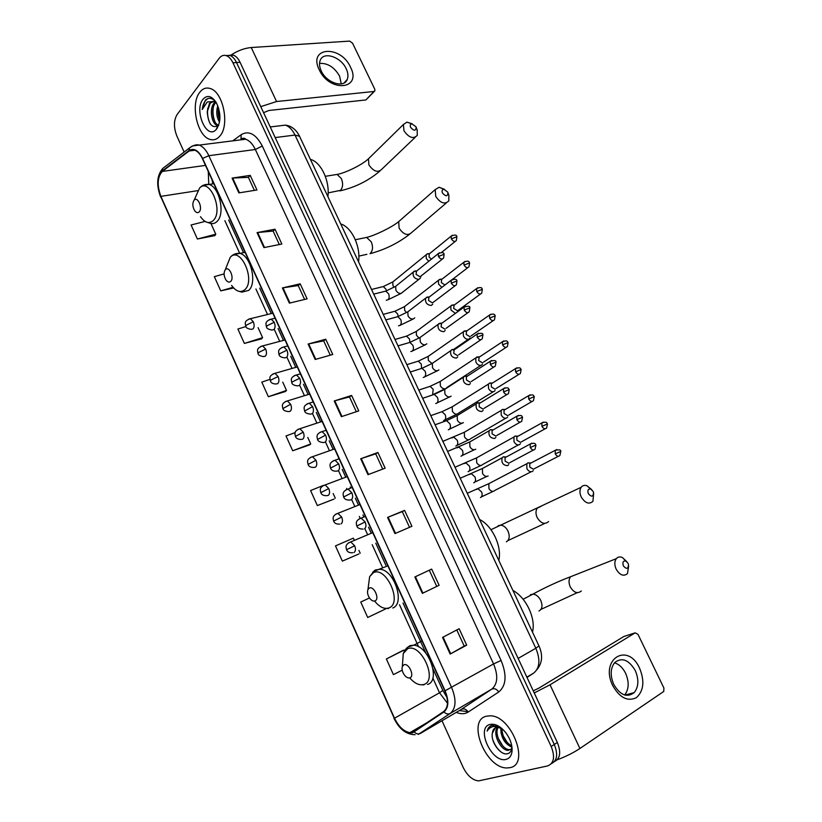 <?xml version="1.0" encoding="UTF-8"?>
<svg xmlns="http://www.w3.org/2000/svg" width="822" height="822" viewBox="0 0 822 822"><rect width="100%" height="100%" fill="white"/><g stroke="black" fill="none" stroke-linecap="round" stroke-linejoin="round"><path stroke-width="1.23" d="M305.342 148.618L535.163 637.821M554.398 761.614C560.244 758.634 561.221 752.253 557.326 742.451L240.065 62.267C238.288 58.557 236.099 56.204 233.51 55.197L229.348 55.259M551.346 763.669C557.193 760.71 558.169 754.319 554.275 744.485L236.52 62.534C234.732 58.814 232.554 56.451 229.965 55.444L225.803 55.506L229.965 55.444C232.554 56.451 234.732 58.814 236.52 62.534L554.275 744.485C558.169 754.319 557.193 760.71 551.346 763.669M509.917 767.666C530.467 764.666 511.397 715.15 490.025 715.818L486.295 716.229C466.444 720.514 485.833 768.837 507.153 767.943L509.917 767.666C530.467 764.666 511.397 715.15 490.025 715.818L486.295 716.229C466.444 720.514 485.833 768.837 507.153 767.943L509.917 767.666M219.895 136.041C229.903 125.334 223.224 91.941 210.268 88.54C206.219 87.266 202.726 88.499 199.787 92.259C190.098 103.849 197.177 136.236 209.98 139.391C213.73 140.521 217.029 139.401 219.895 136.041C229.903 125.334 223.224 91.941 210.268 88.54C206.219 87.266 202.726 88.499 199.787 92.259C190.098 103.849 197.177 136.236 209.98 139.391C213.73 140.521 217.029 139.401 219.895 136.041M412.377 732.392L409.921 732.618C403.849 731.549 398.711 726.751 394.519 718.212L160.886 196.366C156.879 185.351 157.351 177.038 162.324 171.418L189.122 150.991L194.66 150.128C197.691 151.279 200.28 154.125 202.418 158.656L444.815 690.87C448.709 700.57 448.339 707.454 443.695 711.523L412.377 732.392M412.572 732.823L443.942 711.955C448.709 707.783 449.089 700.724 445.092 690.778L202.602 158.42C198.4 150.292 193.858 147.672 188.978 150.56L162.181 171.007C157.094 176.771 156.601 185.289 160.722 196.581L394.272 718.284C399.626 728.734 405.719 733.573 412.572 732.823M205.089 221.416L191.084 224.992L197.393 239.007L214.861 235.606M245.881 326.55L237.897 329.026L244.381 343.432L261.571 338.839M269.955 379.353L261.797 382.127L268.362 396.728L285.398 391.519M402.626 650.582L386.381 658.977L393.43 674.646L402.194 670.156M354.251 540.085L353.368 538.143L335.489 545.9L342.342 561.128L358.895 553.946M323.303 485.442L310.582 490.539L317.343 505.561L334.061 499.046M295.201 432.567L286.015 435.958L292.683 450.764L309.565 444.908M442 720.74L463.166 767.419C467.358 775.701 472.496 780.191 478.579 780.9L547.524 765.95C554.018 763.412 555.24 756.928 551.192 746.52L232.955 62.801C231.167 59.071 228.989 56.708 226.399 55.691C223.656 54.776 221.262 55.629 219.227 58.239L177.09 114.556C173.678 120.392 173.596 127.533 176.843 135.969L184.138 152.06M282.398 287.926L300.194 283.826L307.12 298.859L289.375 303.143L282.398 287.926L282.994 287.813L289.961 302.999M257.06 232.616L275.031 229.215L281.854 244.031L263.934 247.617L257.06 232.616L257.656 232.534L264.52 247.504M232.081 178.107L250.217 175.374L256.957 189.985L238.863 192.893L232.081 178.107L232.688 178.045L239.449 192.8M360.694 458.768L377.904 452.48L385.148 468.18L367.979 474.684L360.694 458.768L361.259 458.573L368.544 474.469M387.573 517.428L404.578 510.359L411.925 526.296L394.971 533.581L387.573 517.428L388.128 517.202L395.526 533.344M414.853 576.972L431.653 569.101L439.102 585.285L422.364 593.371L414.853 576.972M442.555 637.42L459.128 628.738L466.691 645.147L450.179 654.065L442.555 637.42M308.116 344.038L325.728 339.229L332.756 354.477L315.196 359.481L308.116 344.038L308.702 343.894L315.771 359.317M334.205 400.982L351.631 395.444L358.752 410.918L341.397 416.662L334.205 400.982L334.79 400.807L341.962 416.466M224.077 273.911L214.337 276.654L220.728 290.865L233.643 287.988M360.755 602.033L369.468 597.964L360.755 602.033L367.701 617.486L385.456 609.02L385.158 608.372M351.631 395.444L349.504 396.964M356.306 411.73L349.494 396.934L334.79 400.807M325.728 339.229L323.683 340.883L308.702 343.894M466.691 645.147L464.204 646.061M456.785 629.96L464.204 646.071L450.179 654.065M439.102 585.285L422.364 593.371M404.578 510.359L402.297 511.603M409.531 527.323L402.287 511.603L388.128 517.202M377.904 452.48L375.705 453.867L361.259 458.573M250.217 175.374L248.419 177.398M254.399 190.396L248.388 177.347L232.688 178.045M275.031 229.215L273.151 231.116M279.326 244.545L273.12 231.064L257.656 232.534M300.194 283.826L298.232 285.604M304.613 299.465L298.222 285.563L282.994 287.813M292.683 450.764L310.726 443.952L309.421 445.031M307.788 437.448L310.726 443.952M317.343 505.561L333.917 499.149M333.167 493.529L335.294 498.204M342.342 561.128L358.741 554.028M358.926 550.411L360.2 553.227M386.381 658.977L404.054 650.089L404.445 650.952M404.054 650.089L402.461 650.644M268.362 396.728L286.498 390.429L285.265 391.642M282.758 382.158L286.498 390.429M244.381 343.432L262.608 337.647L261.437 338.983M258.087 327.659L262.608 337.647M220.728 290.865L233.027 287.31M197.393 239.007L215.775 234.198L214.748 235.78M210.915 223.471L215.775 234.198M375.695 453.847L382.723 469.095M429.279 570.211L436.708 586.343M323.673 340.853L330.269 355.186M500.906 732.71L507.03 742.975M501.43 728.148L496.354 727.408C494.032 728.117 492.707 730.018 492.378 733.121L495.347 727.799M511.613 748.914L508.027 750.414C500.721 750.281 492.286 733.954 497.351 727.234M511.212 749.356L509.229 749.643C502.242 749.52 493.971 734.344 498.122 727.223M511.972 747.198C504.585 743.879 500.865 737.426 500.804 727.871M511.798 745.986C505.664 742.441 502.345 736.625 501.862 728.518M500.279 727.254L492.039 725.364C489.511 726.114 487.878 728.035 487.138 731.118C488.761 728.333 491.124 726.761 494.238 726.401L501.307 728.045M506.105 759.374C509.476 758.47 511.448 755.808 512.024 751.39C512.445 745.297 510.431 739.142 505.962 732.926C500.567 726.268 495.265 723.432 490.066 724.439C475.414 727.562 491.844 763.535 506.105 759.374M492.378 733.121C490.457 742.03 500.526 755.254 507.061 753.815C509.702 753.363 511.263 751.472 511.736 748.154L511.798 746.006M509.291 738.382L507.184 734.663M487.138 731.118L490.642 725.929M500.701 751.719C497.207 748.729 494.556 744.66 492.738 739.523M502.745 745.873L498.132 738.135M507.215 742.492L503.074 735.577M639.66 668.348C644.797 681.212 643.688 690.994 636.331 697.693C627.576 701.783 619.726 697.786 612.77 685.682C599.433 658.967 627.895 641.694 639.66 668.348M613.746 684.407C620.199 695.237 627.022 697.97 634.204 692.607C638.684 686.853 639.033 679.506 635.262 670.557C628.758 659.686 621.894 657.035 614.661 662.604C610.366 668.286 610.058 675.55 613.746 684.407M614.486 662.809C619.089 664.217 622.809 667.721 625.624 673.321C629.292 682.034 628.984 689.257 624.679 695.001M557.224 759.795C565.834 756.559 573.396 752.798 579.911 748.493L663.755 691.456L663.899 688.014L637.995 634.368L635.159 632.848L623.939 636.454L538.903 688.106L533.262 690.85M534.238 692.946L550.041 684.788L635.159 632.848M628.08 563.337L625.922 561.066C623.138 560.635 622.295 562.248 623.384 565.896C626.569 569.502 628.275 569.029 628.501 564.498L628.08 563.337M628.645 565.957L627.484 573.581C623.672 576.705 619.911 575.246 616.181 569.214C614.353 564.981 614.383 561.477 616.274 558.693C617.846 556.864 619.88 556.473 622.367 557.511L626.888 561.714M403.931 664.782L402.338 666.508C401.588 669.293 402.359 672.252 404.66 675.365C406.458 677.462 408.185 678.284 409.829 677.831C414.997 676.383 408.76 662.614 403.931 664.782M532.481 632.077C536.108 618.637 526.07 597.378 512.928 590.453M593.145 491.433L590.658 489.018C588.069 488.792 587.298 490.344 588.347 493.673C591.593 497.3 593.32 496.878 593.515 492.419L593.145 491.433M593.669 493.344L592.929 501.307C589.055 504.657 585.161 503.208 581.226 496.991C579.531 493.138 579.51 489.912 581.154 487.292C582.572 485.483 584.483 484.959 586.887 485.72L591.758 489.645M369.273 588.09L367.968 589.487C367.002 592.272 367.64 595.292 369.89 598.539C371.688 600.707 373.414 601.488 375.058 600.892C379.98 599.022 373.866 585.511 369.273 588.09M498.81 560.399C502.17 546.568 492.306 525.7 479.606 519.514M447.692 192.071L443.88 189.276C442.113 189.574 441.65 190.827 442.493 193.036C445.904 196.766 447.713 196.622 447.918 192.625L447.692 192.071M447.918 192.625L448.874 195.338L448.822 200.845C444.856 204.75 440.489 203.26 435.722 196.376L435.218 189.594L439.123 187.262L444.548 189.358M225.372 269.616L225.3 269.698C223.533 272.534 223.728 275.925 225.875 279.881C227.571 282.162 229.174 282.676 230.705 281.412C234.65 277.887 229.009 265.444 225.372 269.616M358.556 261.828C360.827 246.497 351.703 227.18 340.76 223.954M415.932 126.711L411.873 123.865C410.27 124.204 409.859 125.386 410.651 127.41C414.083 131.16 415.911 131.088 416.138 127.205L415.932 126.711M417.134 129.907L417.299 135.342C413.343 139.288 408.894 137.757 403.951 130.749L403.397 124.492L406.931 122.139L412.295 123.865M194.033 200.249C192.307 203.168 192.482 206.599 194.557 210.535C196.211 212.816 197.783 213.247 199.263 211.84C202.9 208.1 197.722 196.098 194.187 200.075L194.033 200.249M327.906 196.602C329.961 180.963 320.991 161.985 310.418 159.376M530.406 462.992L527.95 462.848L526.851 463.731L526.871 468.55C528.341 471.119 530.087 472.136 532.132 471.581L533.201 470.708M531.269 462.858L529.769 463.639L529.779 467.122L533.581 469.321M517.346 436.153L515.106 436.071L513.956 437.006L513.997 441.671C515.456 444.229 517.213 445.257 519.268 444.743L520.398 443.829M518.292 436.04L516.843 436.842L516.884 440.212L520.696 442.442M504.369 409.51L502.365 409.479L501.143 410.466L501.215 414.976C502.674 417.525 504.431 418.562 506.496 418.1L507.688 417.124M504.883 409.716L504.02 410.229L504.071 413.487L507.883 415.747M505.407 409.407L502.026 409.633M491.474 383.052L489.707 383.062L488.422 384.09L488.525 388.467C489.963 390.995 491.731 392.053 493.806 391.621L495.06 390.614M492.09 383.278L491.279 383.782L491.351 386.946L495.173 389.238M492.604 382.96L489.265 383.258M478.661 356.779L475.784 357.899L475.917 362.132C477.346 364.649 479.113 365.718 481.209 365.338L482.524 364.29M476.606 357.067L479.216 356.933L478.712 360.591L482.545 362.913M465.93 330.701L463.238 331.872L463.392 335.972C464.82 338.479 466.588 339.568 468.684 339.219L470.061 338.14M464.029 331.05L466.619 330.845L466.166 334.4L469.999 336.753M453.271 304.808L450.785 306.031L450.949 309.997L455.419 313.377M451.535 305.209L454.124 304.941L453.703 308.394L457.535 310.778L480.541 294.009M440.705 279.1L438.403 280.343L438.588 284.196L441.887 287.351M439.133 279.531L441.702 279.203L441.322 282.562L444.928 285.018M428.221 253.577L426.115 254.83L426.32 258.56L428.755 261.304M426.813 254.029L429.372 253.638L429.022 256.906L431.386 259.197M505.838 456.94L503.341 456.796L502.16 457.772C501.184 462.704 502.982 465.324 507.564 465.642L508.715 464.687M506.629 456.806L505.078 457.649L505.098 461.111L508.982 463.341M492.686 429.772L490.436 429.701L489.182 430.728C488.268 435.547 490.087 438.136 494.618 438.486L495.841 437.479M493.57 429.659L492.08 430.523L492.111 433.872L496.005 436.143M479.616 402.801L477.603 402.78L476.287 403.859C475.445 408.585 477.274 411.134 481.764 411.514L483.059 410.455M480.593 402.708L479.164 403.581L479.226 406.818L483.131 409.12M466.619 376.034L464.872 376.055L463.485 377.164C462.714 381.809 464.553 384.326 468.992 384.717L470.348 383.627M464.358 376.291L466.978 376.188L466.351 376.825L466.423 379.959L470.328 382.292M453.713 349.453L452.213 349.514L450.775 350.665C450.066 355.207 451.915 357.693 456.313 358.115L457.731 356.984M451.617 349.782L454.217 349.617L453.713 353.285L457.628 355.649M440.89 323.067L438.157 324.33C437.51 328.779 439.369 331.235 443.726 331.698L445.195 330.526M438.958 323.467L441.558 323.231L441.085 326.786L445 329.18M428.149 296.876L425.621 298.18C425.036 302.537 426.895 304.962 431.221 305.455L432.742 304.253M426.392 297.317L428.981 297.019L428.55 300.482L432.475 302.897L455.203 285.707M415.49 270.88L413.178 272.195C412.644 276.48 414.514 278.874 418.799 279.388L420.381 278.165M413.918 271.342L416.487 270.983L416.096 274.343L420.021 276.798L442.472 258.981M350.501 67.157C362.266 89.547 329.673 92.958 319.224 69.778C307.695 46.792 340.657 44.696 350.501 67.157M321.217 70.887C326.488 82.95 344.079 88.571 347.233 79.436C348.436 76.374 348.096 72.819 346.216 68.771C341.007 56.852 323.365 51.026 320.179 60.417C319.039 63.417 319.388 66.911 321.217 70.887M319.532 63.366C327.742 62.986 334.431 67.25 339.609 76.158L341.274 83.916M260.759 106.644L276.562 101.527L373.928 91.489L374.904 90.821L374.74 89.115L352.535 43.134L349.607 41.1L251.255 47.532L276.562 101.527M230.53 55.403C237.301 50.81 244.216 48.19 251.255 47.532M374.38 91.365L365.913 99.945L268.969 110.477L263.564 112.655M218.621 125.406L216.916 125.221C211.583 123.711 208.952 108.257 214.306 102.873L215.261 101.99M218.703 125.201L218.282 125.057C212.939 123.557 210.319 108.114 215.672 102.74L216.001 102.39M215.672 101.681C212.086 97.849 208.654 97.304 205.408 100.058L202.191 109.542L207.267 101.979L213.833 101.527L209.435 103.356L207.226 111.813L210.196 103.284L213.145 101.435M213.833 101.527L216.196 102.514M219.515 122.139C216.597 117.31 216.011 111.843 217.779 105.75M219.813 120.125C218.128 116.282 217.696 112.162 218.508 107.774M216.648 128.982C221.108 121.553 220.995 112.809 216.33 102.74C211.747 95.804 207.308 94.633 203.003 99.246C193.704 110.271 206.661 140.367 216.124 129.588L216.648 128.982M207.226 111.813C208.295 123.834 211.84 128.509 217.84 125.817L218.231 125.386M202.191 109.542C202.983 103.849 204.976 100.161 208.192 98.476M210.216 123.855C207.853 119.015 207.052 113.734 207.812 108.001M215.045 121.975C213.175 117.454 212.569 112.665 213.237 107.62M219.844 119.827L218.539 107.888M557.326 742.451L551.192 746.52M240.065 62.267L232.955 62.801M527.005 677.441L533.673 673.095L526.861 677.133M533.673 673.095C539.797 667.998 540.516 659.727 535.831 648.26L518.127 658.412M538.934 645.866L535.831 648.26L295.006 135.055L275.185 137.572M299.568 136.308L295.006 135.055C292.437 129.763 289.241 126.454 285.409 125.129L278.504 125.951M394.519 718.212L439.523 692.782L447.497 703.272M202.602 158.42L208.85 155.697L451.689 687.654C456.559 699.779 456.076 708.379 450.23 713.455L418.306 734.395M460.659 709.787L491.762 689.134C497.721 684.048 498.317 675.653 493.57 663.929L255.344 149.491C252.724 144.025 249.508 140.603 245.686 139.226L238.914 140.079M414.298 732.022C416.302 733.974 418.347 734.436 420.412 733.419L461.43 709.335C463.947 708.256 466.218 709.15 468.221 712.037C464.862 714.154 460.854 714.267 456.22 712.386M467.965 711.626L459.282 710.588M232.77 140.85L241.216 134.664C248.881 130.246 255.899 134.027 262.269 146.008L501.091 660.487L493.57 663.929L445.092 690.778M192.533 145.926L199.191 145.083C202.972 146.522 206.188 150.056 208.85 155.697L255.344 149.491L262.269 146.008M188.978 150.56L189.512 147.939L191.958 146.213M501.091 660.487C507.04 675.15 506.26 685.651 498.749 691.98C496.652 689 494.32 688.055 491.762 689.134L450.23 713.455C448.134 714.472 446.038 713.979 443.942 711.955M162.181 171.007L162.725 168.459L164.862 166.815M160.722 196.581L394.272 718.284M498.749 691.98L468.221 712.037M160.701 197.167C156.139 185.084 156.817 175.518 162.725 168.459L189.512 147.939C193.427 145.186 196.653 144.24 199.191 145.083L245.686 139.226C244.956 138.106 243.384 137.962 240.959 138.795L241.216 134.664M189.122 150.991L194.958 150.231M162.324 171.418L205.479 165.397M208.264 171.5L208.767 184.354M160.886 196.366L197.753 190.653M224.868 220.697L239.705 253.33M255.909 288.964L267.52 314.497M274.332 329.488L279.716 341.325M286.991 357.334L291.995 368.338M299.742 385.374L304.366 395.536M312.586 413.63L316.819 422.94M325.533 442.082L329.365 450.528M338.561 470.749L342.003 478.312M346.586 488.391L346.935 489.172M351.693 499.622L354.724 506.29M359.348 516.442L360.128 518.179M364.917 528.71L367.537 534.475M372.191 544.698L382.281 566.882M399.492 604.735L418.634 646.852M432.834 678.068L439.523 692.782L442.822 690.408L447.014 697.549M442.791 690.346L433.06 668.974M415.408 576.715L422.909 593.104M443.099 637.132L450.713 653.767M550.041 684.788L579.911 748.493M574.855 575.04L570.55 576.746C568.629 579.459 568.536 582.839 570.263 586.898C573.818 592.683 577.506 594.049 581.329 590.997M530.365 594.789L532.964 594.09C536.149 594.46 538.749 596.587 540.784 600.471C542.818 605.67 542.222 609.164 538.975 610.972M409.726 677.873C414.607 683.452 419.302 685.651 423.813 684.479C438.311 680.595 420.926 642.465 407.63 648.764L403.273 653.541L402.657 662.203M427.461 684.449C441.106 681.099 428.755 645.773 413.754 645.198L409.859 645.66L406.345 648.486M541.287 506.239L537.269 508.15C535.595 510.698 535.564 513.822 537.156 517.521C540.917 523.491 544.739 524.837 548.613 521.559M497.033 526.933L498.666 525.535L500.906 525.155C503.804 525.577 506.167 527.56 508.006 531.125C510.01 536.252 509.465 539.828 506.362 541.842M374.853 601.365C379.754 607.283 384.501 609.451 389.094 607.869C402.903 602.824 385.867 565.423 373.209 572.821L369.623 576.695L368.462 585.696M375.027 570.191L372.777 572.194M392.772 607.992C405.287 603.759 394.478 570.334 380.237 569.276L375.5 569.934M401.085 219.525L398.711 221.601L399.102 228.197C403.674 234.804 407.948 236.171 411.914 232.287L446.387 202.911M363.447 238.072L366.622 237.414L371.277 241.863C373.178 246.723 372.849 250.587 370.29 253.453M231.578 285.398C236.181 291.635 240.61 293.064 244.874 289.673C255.981 280.076 240.291 245.655 230.232 257.358L226.851 265.712M237.969 291.039L241.925 292.129L248.686 290.392C257.378 283.241 250.874 255.724 239.88 253.371L233.51 254.604M334.205 174.891L337.133 174.428L341.366 178.58C343.247 183.388 342.959 187.313 340.524 190.355L328.153 192.872M370.465 156.827L368.451 158.821L368.893 164.914C373.64 171.634 377.986 173.031 381.942 169.096L415.223 137.315M200.486 216.7C204.997 222.937 209.322 224.149 213.463 220.347C223.728 210.185 209.302 176.966 199.541 188.125L196.15 195.698M205.932 221.868L210.227 223.286C212.908 224.067 215.261 223.368 217.296 221.2C225.32 213.525 219.402 186.943 209.055 184.447L203.137 185.34M352.73 552.713C349.525 553.021 347.459 552.024 346.545 549.713L354.652 545.757L350.717 541.934L348.651 542.777M354.046 552.518C355.7 551.254 355.895 549.004 354.652 545.757M555.251 453.888C556.823 456.344 558.364 456.888 559.885 455.522L560.799 451.391L555.251 453.888L555.199 450.343L529.769 463.639M480.469 497.526L480.736 497.413C482.237 496.365 482.535 494.567 481.641 492.018L478.014 488.751L476.051 489.583M490.919 482.576L488.854 483.655L488.936 488.587C490.991 491.556 493.015 492.142 494.998 490.344L531.104 471.787M556.782 449.552L555.199 450.343C559.207 449.47 561.077 449.819 560.799 451.391M339.712 524.076C336.517 524.323 334.492 523.326 333.629 521.086L341.664 517.038L337.873 513.339L335.818 514.13M341.099 523.861C342.712 522.545 342.897 520.275 341.664 517.038M541.934 426.351C543.537 428.827 545.109 429.372 546.63 427.985L547.483 423.895L541.934 426.351L541.862 422.919L516.843 436.842M468.088 471.705L468.54 471.52C470.009 470.441 470.307 468.622 469.413 466.084L465.92 462.899L463.957 463.67M478.558 456.765L476.565 457.875L476.668 462.663C478.774 465.663 480.819 466.249 482.812 464.409L518.384 444.928M543.404 422.107L541.862 422.919C548.058 420.895 546.609 423.875 547.483 423.895M320.806 492.655C321.556 494.803 323.539 495.8 326.786 495.656L328.245 495.409C329.828 494.043 330.002 491.751 328.769 488.535L320.806 492.655C320.703 491.042 318.278 487.559 325.111 484.939L323.087 485.679M530.118 394.858L528.628 395.68C534.865 393.563 533.365 396.584 534.269 396.605L528.721 399.009C530.354 401.506 531.937 402.05 533.457 400.643L534.279 396.625M455.789 446.048L456.416 445.812C457.875 444.681 458.152 442.863 457.268 440.325L453.888 437.212L451.956 437.941M466.269 431.129L464.358 432.259L464.492 436.903C466.629 439.934 468.704 440.52 470.708 438.64L505.756 418.254M504.02 410.229L528.628 395.68L528.721 399.009M328.769 488.535L325.111 484.939L347.244 476.647M313.953 467.441L315.473 467.163C317.025 465.745 317.189 463.433 315.956 460.238L308.075 464.44C308.774 466.526 310.737 467.523 313.953 467.441M516.915 367.794L515.486 368.636C521.754 366.417 520.223 369.489 521.138 369.499L515.6 371.852C517.254 374.38 518.857 374.924 520.388 373.486L521.158 369.52M443.572 420.556L444.383 420.258C445.812 419.097 446.079 417.257 445.195 414.74L441.938 411.699L440.037 412.367M454.052 405.657L452.234 406.798L452.388 411.308C454.576 414.38 456.672 414.956 458.676 413.055L493.21 391.755M315.956 460.238L312.452 456.734L310.439 457.433M491.279 383.782L515.486 368.636L515.6 371.852M301.222 439.431L302.804 439.123C304.325 437.653 304.469 435.321 303.246 432.136L295.427 436.42C296.095 438.455 298.026 439.451 301.222 439.431M503.814 340.914L502.437 341.767C508.746 339.455 507.164 342.579 508.109 342.579L502.561 344.891C504.256 347.439 505.869 347.983 507.4 346.524L508.119 342.61M432.619 394.724L433.204 389.309L430.06 386.35L428.19 386.967M441.928 380.36L440.181 381.511L440.376 385.878C441.753 388.118 443.418 389.053 445.36 388.683M303.246 432.136L299.866 428.735L297.893 429.382M478.62 357.529L502.437 341.767L502.561 344.891M288.573 411.617L290.217 411.288C291.707 409.757 291.841 407.414 290.628 404.239L282.881 408.596C283.189 410.219 285.08 411.226 288.573 411.617M490.796 314.23L489.48 315.093C492.871 313.562 494.762 313.809 495.163 315.853L489.614 318.114C491.34 320.683 492.964 321.227 494.505 319.758L495.183 315.884M421.542 368.277L421.285 364.054L418.264 361.156L416.425 361.731M429.875 355.217L428.221 356.378L428.303 360.365L432.043 363.519M290.628 404.239L287.371 400.941L285.429 401.537M466.064 331.441L489.48 315.093L489.614 318.114M276.028 384.008L277.723 383.638C279.182 382.066 279.305 379.702 278.103 376.548L271.085 379.949L270.417 380.976C270.952 382.867 272.822 383.884 276.028 384.008M477.859 287.731L476.606 288.594C480.038 287.012 481.939 287.248 482.309 289.303L476.76 291.522C478.517 294.112 480.151 294.656 481.692 293.166L482.329 289.344M409.921 342.384L409.448 338.962L406.53 336.136L404.732 336.65M417.905 330.249L416.333 331.41L416.435 335.273L419.056 338.048M278.103 376.548L274.959 373.332L273.058 373.876M453.58 305.527L476.606 288.594L476.76 291.522M263.574 356.594L265.321 356.193C266.749 354.57 266.852 352.186 265.66 349.052L258.673 352.453L258.046 353.552C258.262 355.053 260.101 356.07 263.574 356.594M465.026 261.417L463.834 262.28C467.204 260.625 469.105 260.851 469.537 262.937L463.998 265.105C465.776 267.725 467.43 268.28 468.972 266.77L469.568 262.989M398.228 316.501L397.694 314.035L394.879 311.271L393.111 311.743M406.017 305.445L404.527 306.606L404.65 310.346L406.458 312.596M265.66 349.052L262.639 345.918L260.769 346.422M441.188 279.788L463.834 262.28L463.998 265.105M251.213 329.375L253.001 328.944C254.399 327.259 254.501 324.865 253.299 321.741L246.353 325.142L245.757 326.313C245.953 327.783 247.771 328.81 251.213 329.375M452.275 235.277L451.144 236.14C454.802 234.558 456.703 234.763 456.868 236.757L451.319 238.883C453.128 241.514 454.792 242.069 456.333 240.558L456.888 236.808M386.463 290.854L386.011 289.262L383.288 286.57L381.572 286.991M394.2 280.795L392.793 281.946L392.937 285.573L394.098 287.248M253.299 321.741L250.391 318.7L248.573 319.152M428.879 254.214L451.144 236.14L451.319 238.883M530.272 447.548C531.906 450.066 533.499 450.6 535.06 449.161L535.944 445.031L530.272 447.548L530.221 444.014L505.078 457.649M363.016 529.111C359.409 528.978 357.354 527.96 356.83 526.059L365.112 521.939L361.166 518.137L358.967 519.011M364.465 528.895C366.17 527.57 366.386 525.248 365.112 521.939M473.719 482.781L474.099 482.627C475.64 481.517 475.948 479.658 475.024 477.027L471.386 473.698L469.3 474.551M484.569 467.338L482.422 468.499L482.545 473.482C484.014 475.856 485.73 476.77 487.713 476.215L488.145 475.989M531.875 443.171L530.221 444.014C536.499 441.948 535.03 444.969 535.934 445.021M518.394 415.377L516.802 416.251C522.956 414.052 521.651 417.114 522.535 417.186L516.874 419.662C518.538 422.21 520.151 422.744 521.723 421.275L522.545 417.206M349.71 500.043L351.241 499.797C352.905 498.409 353.1 496.067 351.837 492.779L343.637 496.991C344.459 499.19 346.483 500.208 349.71 500.043M460.967 456.2L461.543 455.974C463.053 454.833 463.351 452.953 462.426 450.333L458.933 447.086L456.868 447.877M471.828 440.767L469.763 441.959L469.917 446.788C471.376 449.151 473.102 450.076 475.095 449.562L475.733 449.202M492.08 430.523L516.802 416.251L516.874 419.662M351.837 492.779L348.055 489.09L345.867 489.902M503.567 391.981C505.263 394.55 506.897 395.084 508.469 393.594L509.229 389.556L503.567 391.981L503.475 388.672L479.164 403.581M336.506 471.181L338.109 470.914C339.743 469.465 339.928 467.112 338.664 463.834L330.536 468.129C331.307 470.276 333.3 471.294 336.506 471.181M448.298 429.793L449.069 429.505C450.559 428.324 450.836 426.423 449.922 423.813L446.552 420.648L444.517 421.388M459.169 414.38L457.196 415.593L457.371 420.268C458.83 422.621 460.567 423.566 462.57 423.094L463.392 422.59M505.016 387.789L503.475 388.672C509.671 386.381 508.335 389.494 509.229 389.556M338.664 463.834L335.027 460.248L332.859 461.019M490.364 364.485C492.08 367.085 493.734 367.619 495.306 366.109L496.026 362.122L490.364 364.485L490.251 361.29L466.351 376.825M323.406 442.544L325.07 442.236C326.673 440.736 326.837 438.362 325.594 435.105L317.539 439.482C317.909 441.188 319.861 442.205 323.406 442.544M435.722 403.551L436.677 403.212C438.136 401.989 438.414 400.078 437.499 397.478L434.252 394.396L432.249 395.074M446.593 388.179L444.712 389.392L444.918 393.933C446.367 396.276 448.103 397.232 450.117 396.8L451.134 396.153M491.731 360.396L490.251 361.29C494.382 360.118 496.313 360.396 496.026 362.122M325.594 435.105L322.09 431.622L319.953 432.331M478.527 333.198L477.109 334.102C481.26 332.869 483.192 333.126 482.904 334.873L477.243 337.195C478.99 339.815 480.665 340.349 482.237 338.818L482.925 334.914M310.397 414.113L312.134 413.774C313.696 412.223 313.85 409.829 312.607 406.582L304.623 411.041C304.972 412.695 306.894 413.723 310.397 414.113M423.227 377.473L424.368 377.103C425.806 375.839 426.073 373.907 425.159 371.318L422.025 368.307L420.063 368.934M434.108 362.142L432.321 363.375L432.547 367.773C433.995 370.106 435.732 371.071 437.756 370.681L438.938 369.879M453.621 350.254L477.109 334.102L477.243 337.195M312.607 406.582L309.247 403.201L307.14 403.859M464.214 310.089C466.002 312.73 467.677 313.274 469.259 311.723L469.876 307.818L464.214 310.089L464.07 307.099L440.982 323.858M297.502 385.888L299.28 385.518C300.811 383.905 300.965 381.49 299.722 378.274L292.55 381.747L291.81 382.805C292.087 384.388 293.978 385.415 297.502 385.888M410.815 351.559L412.151 351.158C413.558 349.853 413.805 347.912 412.901 345.332L409.89 342.404L407.959 342.969M421.707 336.29L420.011 337.523L420.258 341.788C421.696 344.11 423.433 345.096 425.477 344.737L426.813 343.781M465.427 306.185L464.07 307.099C468.232 305.815 470.163 306.051 469.876 307.818M299.722 378.274L296.485 374.986L294.43 375.582M452.419 279.367L451.124 280.281C454.843 278.792 456.775 279.018 456.95 280.96L451.278 283.179C453.097 285.84 454.792 286.385 456.374 284.813L456.97 281.001M284.689 357.868L286.529 357.467C288.029 355.803 288.162 353.368 286.929 350.162L279.788 353.645L279.09 354.775C279.346 356.316 281.206 357.344 284.689 357.868M398.495 325.81L400.006 325.399C401.393 324.053 401.629 322.101 400.725 319.532L397.817 316.665L395.937 317.179M409.387 310.613L407.784 311.846L408.051 315.977C409.49 318.289 411.226 319.285 413.281 318.967L414.75 317.857M428.426 297.636L451.124 280.281L451.278 283.179M286.929 350.162L283.816 346.976L281.802 347.521M439.493 252.744L438.27 253.649C441.959 252.097 443.901 252.303 444.106 254.286L438.445 256.454C440.284 259.136 441.989 259.68 443.572 258.108L444.127 254.337M271.979 330.043L273.87 329.612C275.339 327.896 275.452 325.45 274.229 322.255L267.119 325.738L266.462 326.951C266.647 328.41 268.486 329.447 271.979 330.043M386.268 300.236L387.943 299.804C389.299 298.417 389.536 296.454 388.631 293.896L385.837 291.101L383.997 291.553M397.149 285.111L395.639 286.333L395.927 290.341C397.355 292.642 399.102 293.649 401.157 293.372L418.85 279.377M415.963 271.589L438.27 253.649L438.445 256.454M274.229 322.255L271.229 319.162L269.267 319.655M365.913 99.945L373.928 91.489M233.51 55.197L226.399 55.691M536.766 669.848C542.345 663.19 543.075 655.226 538.975 645.938L299.434 136.031C296.033 129.486 291.358 125.848 285.409 125.129L270.233 126.948M409.921 732.618L428.694 721.695M393.964 718.264C399.163 729.073 406.212 734.549 415.11 734.704M228.68 220.019L243.528 252.642M259.68 288.111L271.27 313.572M278.083 328.533L283.446 340.329M290.721 356.296L295.715 367.27M303.452 384.264L308.065 394.406M316.275 412.439L320.508 421.727M329.201 440.818L333.033 449.233M342.209 469.403L345.641 476.945M350.223 486.994L350.573 487.775M355.32 498.194L358.351 504.852M362.954 514.973L363.745 516.709M368.523 527.2L371.143 532.954M375.788 543.157L385.857 565.279M403.037 603.019L425.878 653.192M212.055 179.833L212.847 183.871M509.229 749.643L508.027 750.414M511.736 748.154L512.024 751.39M634.204 692.607L624.956 695.083M540.968 609.39L577.291 592.672M625.922 561.066L622.367 557.511M523.121 599.279L532.964 594.09C545.346 587.35 557.871 581.565 570.55 576.746L616.274 558.693M402.338 666.508L403.273 653.541C405.225 649.462 406.972 647.222 408.503 646.822L413.754 645.198L422.056 640.893M424.07 684.818L422.005 684.829M507.945 540.578L544.822 523.419M590.658 489.018L586.887 485.72M490.97 529.707L581.154 487.292M367.968 589.487L369.623 576.695L373.866 571.341L387.871 565.834M388.508 608.537L386.206 608.444M370.013 253.679C384.634 249.796 397.807 243.343 409.541 234.332M443.88 189.276L439.123 187.262M355.34 239.757L366.622 237.414C375.325 235.359 392.186 227.098 398.711 221.601L435.218 189.594M358.844 256.094L366.9 254.327M225.3 269.698L230.263 257.296C232.76 254.378 235.965 253.073 239.88 253.371L245.079 252.333M339.856 190.899C354.96 187.478 368.307 180.871 379.898 171.058M411.873 123.865L406.931 122.139M325.337 176.298L337.133 174.428C345.826 172.856 362.327 164.688 368.451 158.821L403.397 124.492M213.823 183.717L209.055 184.447C205.212 184.046 202.037 185.279 199.541 188.125L194.187 200.075M416.138 127.205L417.247 130.215M493.097 491.412L481.373 496.899M467.286 493.282L488.854 483.655L526.851 463.731M530.447 463.043L527.796 462.909M372.746 532.646L350.717 541.934C343.956 544.729 346.483 548.284 346.545 549.702M558.364 456.302L534.351 468.684M480.973 465.499L469.095 471.078M455.039 467.225L476.565 457.875L513.956 437.006M517.5 436.246L514.87 436.184M359.954 504.544L337.873 513.339C331.132 515.949 333.516 519.607 333.619 521.056M545.171 428.786L521.508 441.774M468.92 439.749L456.898 445.432M442.883 441.342L464.358 432.259L501.143 410.466M532.06 401.455L508.756 415.048M456.95 414.165L444.774 419.95M430.8 415.624L441.938 411.699L452.234 406.798L488.422 384.09M334.626 448.935L312.452 456.734C305.537 459.334 307.973 462.735 308.055 464.389M519.042 374.318L496.077 388.508M445.062 388.755L433.338 394.426M418.788 390.07L430.06 386.35L440.181 381.511L475.784 357.899M322.09 421.419L299.866 428.735C292.868 431.324 295.334 434.633 295.406 436.359M446.716 387.624L480.757 365.441M506.126 347.367L483.49 362.153M406.869 364.67L418.264 361.156L428.221 356.378L463.238 331.872M309.637 394.087L287.371 400.941C280.353 403.438 282.768 406.715 282.85 408.534M453.631 349.442L468.376 339.291M493.282 320.59L470.985 335.972M395.012 339.445L406.53 336.136L416.333 331.41L450.785 306.031M297.276 366.941L274.959 373.332C267.787 375.921 270.356 378.911 270.387 380.905M383.237 314.374L394.879 311.271L404.527 306.606L438.403 280.343M284.998 339.979L262.639 345.918C255.437 348.446 257.964 351.395 258.005 353.46M467.872 267.602L452.552 279.316M371.534 289.457L383.288 286.57L392.793 281.946L426.115 254.83M272.801 313.203L250.391 318.7C243.148 321.176 245.675 324.074 245.716 326.221M455.296 241.38L441.517 252.446M486.891 476.411L474.736 482.113M460.228 478.26L482.422 468.499L502.16 457.772M505.777 457.011L503.136 456.898M533.499 450.004L509.825 462.652M365.369 516.422L361.166 518.137C354.344 520.706 356.666 524.549 356.82 526.039M474.407 449.726L462.087 455.542M447.62 451.432L469.763 441.959L489.182 430.728M492.758 429.885L490.118 429.844M520.213 422.138L496.899 435.413M352.186 487.497L348.055 489.09C341.161 491.607 343.462 495.378 343.617 496.95M462.005 423.227L449.531 429.146M435.095 424.779L446.552 420.648L457.196 415.593L476.287 403.859M479.822 402.944L477.192 402.975M507.03 394.468L484.066 408.359M339.106 458.779L335.027 460.248C327.957 462.878 330.403 466.403 330.516 468.088M449.696 396.903L437.047 402.924M422.662 398.3L434.252 394.396L444.712 389.392L463.485 377.164M493.94 366.982L471.314 381.5M326.118 430.266L322.09 431.622C315.083 434.047 317.343 437.612 317.508 439.421M437.468 370.753L424.645 376.877M410.301 371.996L422.025 368.307L432.321 363.375L450.775 350.665M480.932 339.702L458.645 354.827M313.223 401.948L309.247 403.201C302.136 405.636 304.448 409.089 304.602 410.979M425.313 344.778L412.336 351.015M398.033 345.867L409.89 342.404L420.011 337.523L438.157 324.33M468.026 312.607L446.069 328.338M300.42 373.835L296.485 374.986C289.365 377.339 291.625 380.75 291.779 382.733M413.25 318.977L400.098 325.317M385.837 319.912L397.817 316.665L407.784 311.846L425.621 298.18M287.7 345.918L283.816 346.976C276.665 349.258 278.884 352.628 279.059 354.693M401.259 293.341L387.953 299.794M373.722 294.122L385.837 291.101L395.639 286.333L413.178 272.195M421.028 276.13L420.72 276.983M275.082 318.196L271.229 319.162C263.934 321.505 266.287 324.721 266.42 326.858M347.233 79.436L343.986 83.022M218.282 125.057L216.916 125.221M217.84 125.817L216.124 129.588"/></g></svg>
